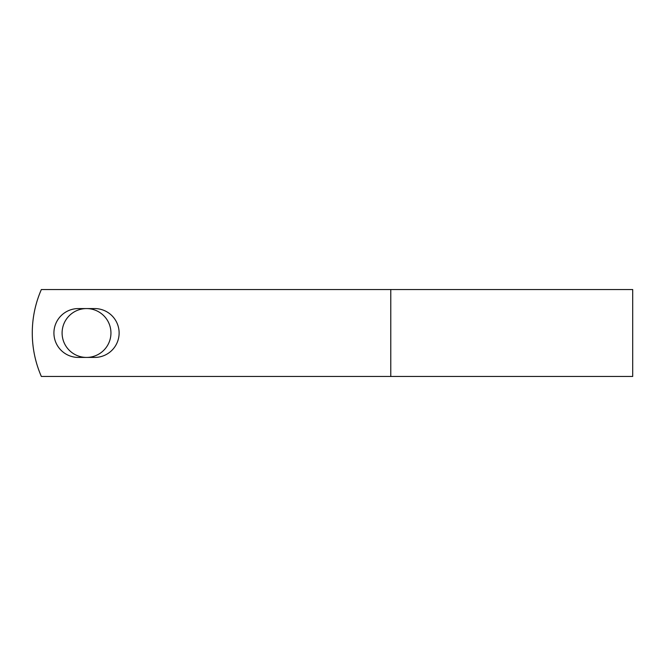 <?xml version="1.0" encoding="UTF-8"?>
<svg xmlns="http://www.w3.org/2000/svg" width="666" height="666" viewBox="0 0 666 666"><rect width="100%" height="100%" fill="white"/><g stroke="black" fill="none" stroke-linecap="round" stroke-linejoin="round"><path stroke-width="1" d="M53.921 333A24.426 24.426 0 0 0 78.355 357.426L94.697 357.426A24.426 24.426 0 0 0 119.122 333A24.426 24.426 0 0 0 94.697 308.574L78.355 308.574A24.426 24.426 0 0 0 53.921 333M62.096 333A24.426 24.426 0 0 1 86.522 308.574A24.426 24.426 0 0 1 110.947 333A24.426 24.426 0 0 1 86.522 357.426A24.426 24.426 0 0 1 62.096 333M390.775 289.535L41.35 289.535A108.658 108.658 0 0 0 41.35 376.465L390.775 376.465L390.775 289.535L632.7 289.535L632.7 376.465L390.775 376.465"/></g></svg>
